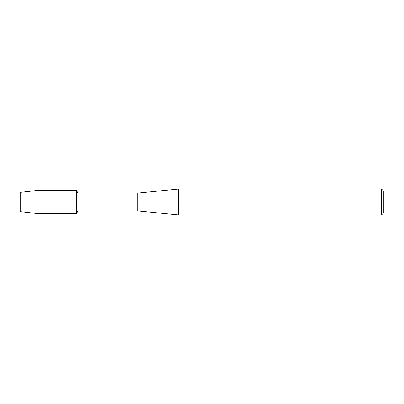 <?xml version="1.0" encoding="UTF-8"?>
<svg xmlns="http://www.w3.org/2000/svg" width="404" height="404" viewBox="0 0 404 404"><rect width="100%" height="100%" fill="white"/><g stroke="black" fill="none" stroke-linecap="round" stroke-linejoin="round"><path stroke-width="0.61" d="M20.2 211.605L20.2 192.395L38.971 190.269L76.366 190.269L78.017 193.132L137.703 193.132L178.351 189.067L381.583 189.067L383.8 191.284L383.8 212.716L381.583 214.933L178.351 214.933L137.703 210.868L78.017 210.868L76.366 213.731L76.366 190.269L76.366 213.731L38.971 213.731L20.2 211.605L20.2 192.395M78.017 210.868L78.017 193.132M137.703 210.868L137.703 193.132M178.351 214.933L178.351 189.067M381.583 214.933L381.583 189.067M38.971 213.731L38.971 190.269"/></g></svg>
